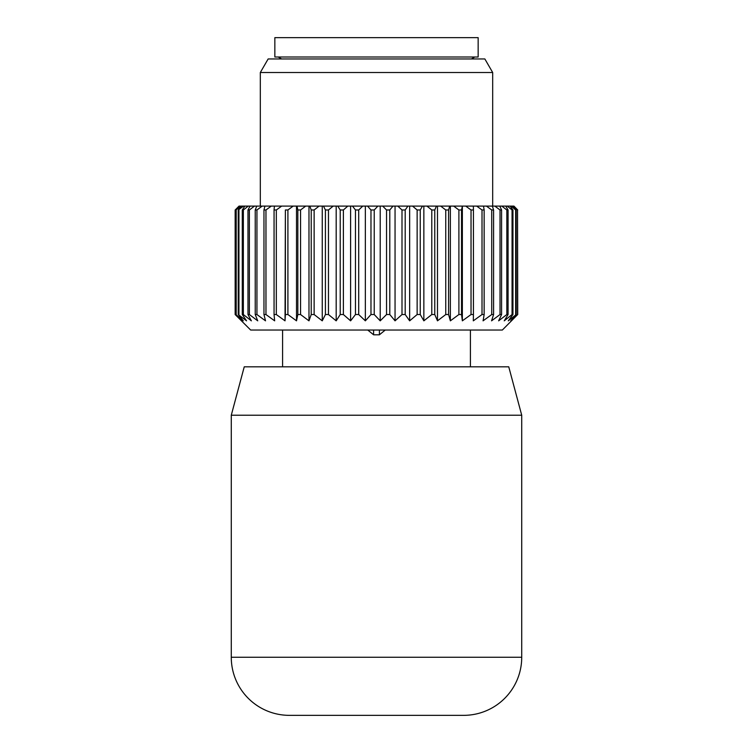 <?xml version="1.0" encoding="UTF-8"?>
<svg xmlns="http://www.w3.org/2000/svg" width="753" height="753" viewBox="0 0 753 753"><rect width="100%" height="100%" fill="white"/><g stroke="black" fill="none" stroke-linecap="round" stroke-linejoin="round"><path stroke-width="1.13" d="M244.245 366.815L231.275 415.223L521.725 415.223L508.755 366.815L521.725 415.223L521.725 657.265A58.085 58.085 0 0 1 463.632 715.35L289.368 715.35L463.632 715.35A58.085 58.085 0 0 0 521.725 657.265L231.275 657.265L231.275 415.223L244.245 366.815L508.755 366.815M231.275 657.265A58.085 58.085 0 0 0 289.368 715.35M367.756 330.03L373.592 334.803L379.408 334.803L385.244 330.03M486.956 330.03L502.355 330.03L517.716 314.538L510.732 320.834L516.182 314.538L508.284 320.834L512.953 314.538L512.059 314.538L504.237 320.834L508.068 314.538L506.835 314.538L498.637 320.834L501.583 314.538L500.03 314.538L491.558 320.834L493.582 314.538L491.718 314.538L483.078 320.834L484.151 314.538L482.014 314.538L473.308 320.834L473.43 314.538L471.03 314.538L462.361 320.834L461.523 314.538L458.897 314.538L450.369 320.834L448.581 314.538L445.757 314.538L437.484 320.834L434.763 314.538L431.78 314.538L423.854 320.834L420.249 314.538L417.134 314.538L409.651 320.834L405.199 314.538L401.998 314.538L395.052 320.834L389.8 314.538L386.543 314.538L380.218 320.834L374.232 314.538L370.975 314.538L365.346 320.834L358.701 314.538L355.472 314.538L350.606 320.834L343.387 314.538L340.224 314.538L336.186 320.834L328.468 314.538L325.418 314.538L322.246 320.834L314.133 314.538L311.224 314.538L308.975 320.834L300.56 314.538L297.83 314.538L296.513 320.834L287.91 314.538L285.387 314.538L285.029 320.834L276.323 314.538L274.054 314.538L274.657 320.834L265.969 314.538L263.964 314.538L265.517 320.834L256.942 314.538L255.239 314.538L257.724 320.834L249.375 314.538L247.982 314.538L251.37 320.834L243.351 314.538L242.287 314.538L246.542 320.834L238.221 314.538L243.285 320.834L235.84 314.538L241.647 320.834L235.152 314.538L235.152 209.983L235.152 314.538L250.645 330.03L486.956 330.03M502.355 330.03L517.716 314.538L517.537 209.983L517.537 314.538M462.361 320.834L462.361 206.106L513.951 206.106L517.716 209.983M513.386 206.106L517.537 209.983M512.859 206.106L516.182 209.983L515.645 209.983L515.645 314.538M516.182 314.538L516.182 209.983M511.155 206.106L515.645 209.983M510.101 206.106L512.953 209.983L512.059 209.983L512.059 314.538M512.953 314.538L512.953 209.983M507.287 206.106L512.059 209.983M505.724 206.106L508.068 209.983L506.835 209.983L506.835 314.538M508.068 314.538L508.068 209.983M501.837 206.106L506.835 209.983M499.785 206.106L501.583 209.983L500.03 209.983L500.03 314.538M501.583 314.538L501.583 209.983M494.853 206.106L500.03 209.983M492.349 206.106L493.582 209.983L491.718 209.983L491.718 314.538M493.582 314.538L493.582 209.983M486.447 206.106L491.718 209.983M483.501 206.106L484.151 209.983L482.014 209.983L482.014 314.538M484.151 314.538L484.151 209.983M476.696 206.106L482.014 209.983M473.355 206.106L473.43 209.983L471.03 209.983L471.03 314.538M473.43 314.538L473.43 209.983M465.74 206.106L471.03 209.983M462.361 206.106L461.523 209.983L458.897 209.983L458.897 314.538M461.523 314.538L461.523 209.983M450.369 320.834L450.369 206.106L453.692 206.106L458.897 209.983M450.369 206.106L449.673 206.106L448.581 209.983L445.757 209.983L445.757 314.538M448.581 314.538L448.581 209.983M437.484 320.834L437.484 206.106L440.703 206.106L445.757 209.983M437.484 206.106L436.429 206.106L434.763 209.983L431.78 209.983L431.78 314.538M434.763 314.538L434.763 209.983M423.854 320.834L423.854 206.106L426.942 206.106L431.78 209.983M423.854 206.106L422.452 206.106L420.249 209.983L417.134 209.983L417.134 314.538M420.249 314.538L420.249 209.983M409.651 320.834L409.651 206.106L412.569 206.106L417.134 209.983M409.651 206.106L407.919 206.106L405.199 209.983L401.998 209.983L401.998 314.538M405.199 314.538L405.199 209.983M395.052 320.834L395.052 206.106L397.753 206.106L401.998 209.983M395.052 206.106L393 206.106L389.8 209.983L386.543 209.983L386.543 314.538M389.8 314.538L389.8 209.983M380.218 320.834L380.218 206.106L382.684 206.106L386.543 209.983M380.218 206.106L377.893 206.106L374.232 209.983L370.975 209.983L370.975 314.538M374.232 314.538L374.232 209.983M365.346 320.834L365.346 206.106L367.539 206.106L370.975 209.983M365.346 206.106L362.758 206.106L358.701 209.983L355.472 209.983L355.472 314.538M358.701 314.538L358.701 209.983M350.606 320.834L350.606 206.106L352.508 206.106L355.472 209.983M350.606 206.106L347.792 206.106L343.387 209.983L340.224 209.983L340.224 314.538M343.387 314.538L343.387 209.983M336.186 320.834L336.186 206.106L337.758 206.106L340.224 209.983M336.186 206.106L333.174 206.106L328.468 209.983L325.418 209.983L325.418 314.538M328.468 314.538L328.468 209.983M322.246 320.834L322.246 206.106L323.479 206.106L325.418 209.983M322.246 206.106L319.084 206.106L314.133 209.983L311.224 209.983L311.224 314.538M314.133 314.538L314.133 209.983M308.975 320.834L308.975 206.106L309.85 206.106L311.224 209.983M308.975 206.106L305.69 206.106L300.56 209.983L297.83 209.983L297.83 314.538M300.56 314.538L300.56 209.983M296.513 320.834L296.513 206.106L297.03 206.106L297.83 209.983M296.513 206.106L293.162 206.106L287.91 209.983L285.387 209.983L285.387 314.538M287.91 314.538L287.91 209.983M285.029 320.834L285.387 209.983M285.029 206.106L281.641 206.106L276.323 209.983L274.054 209.983L274.054 314.538M276.323 314.538L276.323 209.983M271.268 206.106L265.969 209.983L263.964 209.983L264.905 206.106L274.421 206.106L274.054 209.983M265.969 314.538L265.969 209.983M263.964 209.983L263.964 314.538M264.905 206.106L262.176 206.106L256.942 209.983L255.239 209.983L255.239 314.538M256.942 314.538L256.942 209.983M254.467 206.106L249.375 209.983L247.982 209.983L250.052 206.106L256.754 206.106L255.239 209.983M249.375 314.538L249.375 209.983M247.982 209.983L247.982 314.538M250.052 206.106L248.245 206.106L243.351 209.983L242.287 209.983L242.287 314.538M243.351 314.538L243.351 209.983M243.577 206.106L238.221 209.983L241.318 206.106L244.885 206.106L242.287 209.983M238.936 314.538L238.936 209.983M238.221 209.983L238.221 314.538M241.318 206.106L235.84 209.983L235.84 314.538M236.197 314.538L236.197 209.983M239.125 206.106L235.162 209.983L239.021 206.106L235.84 209.983M492.678 72.504L260.322 72.504L268.153 58.95L484.847 58.95L492.678 72.504L492.678 206.106M239.388 206.106L240.527 206.106M244.885 206.106L248.245 206.106M256.754 206.106L262.176 206.106M274.421 206.106L281.641 206.106M285.171 206.106L293.162 206.106M297.03 206.106L305.69 206.106M309.85 206.106L319.084 206.106M323.479 206.106L333.174 206.106M337.758 206.106L347.792 206.106M352.508 206.106L362.758 206.106M367.539 206.106L377.893 206.106M382.684 206.106L393 206.106M397.753 206.106L407.919 206.106M412.569 206.106L422.452 206.106M426.942 206.106L436.429 206.106M440.703 206.106L449.673 206.106M453.692 206.106L462.031 206.106M478.155 57.012L274.845 57.012L274.845 37.65L478.155 37.65L478.155 57.012M379.408 334.803L379.408 330.03M373.592 334.803L373.592 330.03M281.584 58.95L278.234 57.012L281.584 58.95M471.416 58.95L474.767 57.012L471.416 58.95M282.591 366.815L282.591 330.03M470.409 366.815L470.409 330.03M260.322 72.504L260.322 206.106"/></g></svg>

